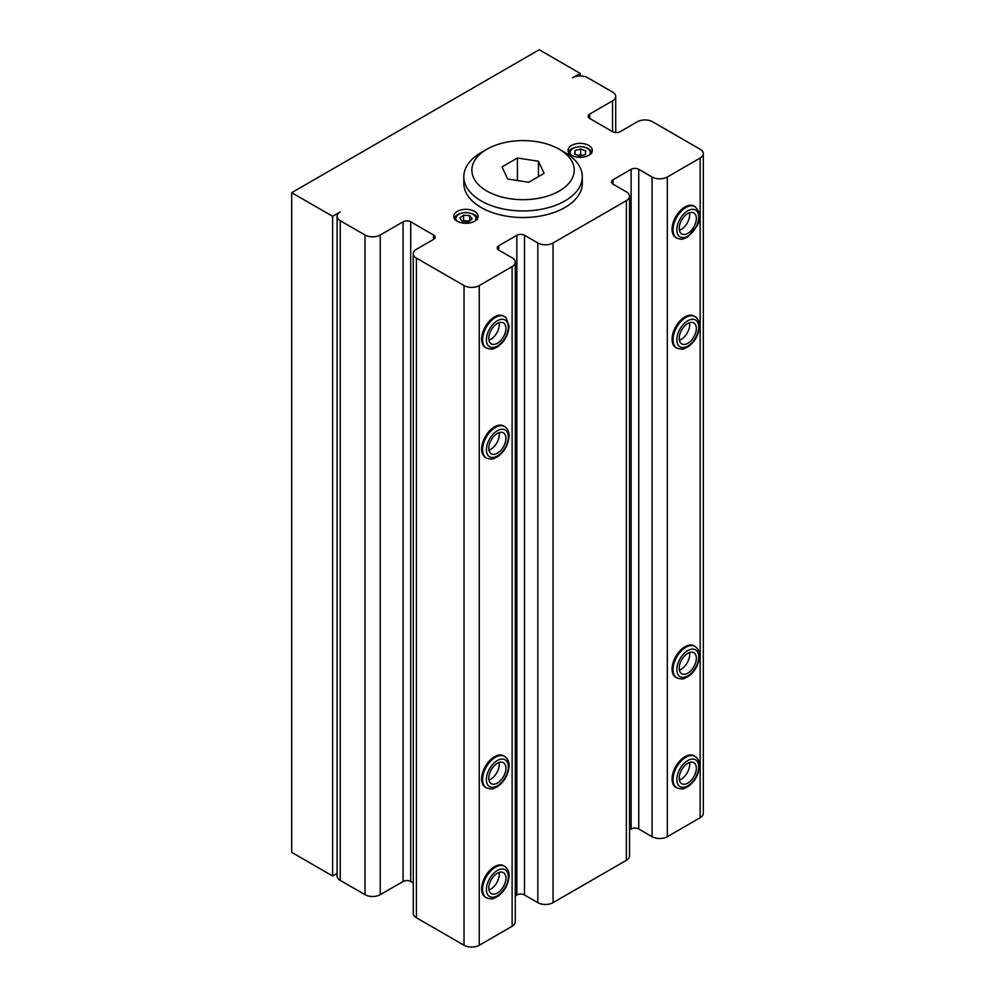 <?xml version="1.0" encoding="UTF-8"?>
<svg xmlns="http://www.w3.org/2000/svg" width="995" height="995" viewBox="0 0 995 995"><rect width="100%" height="100%" fill="white"/><g stroke="black" fill="none" stroke-linecap="round" stroke-linejoin="round"><path stroke-width="1.49" d="M517.425 157.994L538.457 161.252L544.091 173.391L528.693 182.272L507.661 179.025L502.027 166.886L517.425 157.994L517.425 180.53M486.878 149.25L481.17 152.546A59.252 34.203 0 0 0 463.807 176.737A59.252 34.203 0 0 0 523.059 210.94A59.252 34.203 0 0 0 582.311 176.737A59.252 34.203 0 0 0 580.284 167.881A59.252 34.203 0 0 0 564.949 152.546L559.24 149.25A51.168 29.539 180 0 1 572.486 162.496A51.168 29.539 180 0 1 509.813 198.677A51.168 29.539 180 0 1 486.878 149.25A51.168 29.539 180 0 1 559.24 149.25M582.311 176.737L582.311 183.329A59.252 34.203 180 0 1 523.059 217.532A59.252 34.203 180 0 1 463.807 183.329L463.807 176.737M538.457 176.637L538.457 161.252M580.184 73.394L539.24 49.75L291.684 192.682L291.684 852.342L332.628 875.986L332.628 216.313L340.24 211.923A10.771 6.219 0 0 0 337.094 216.313A10.771 6.219 0 0 0 340.24 220.716L365.003 235.007A10.771 6.219 0 0 0 380.239 235.007L403.087 221.81A5.385 3.109 180 0 1 410.711 221.81L433.559 235.007A5.385 3.109 180 0 1 435.138 237.208A5.385 3.109 180 0 1 433.559 239.397L416.42 249.297A10.771 6.219 0 0 0 413.261 253.7A10.771 6.219 0 0 0 416.42 258.091L464.031 285.577A10.771 6.219 0 0 0 479.254 285.577L512.114 266.61A10.771 6.219 0 0 0 515.261 262.22A10.771 6.219 0 0 0 512.114 257.817L498.781 250.118A5.385 3.109 180 0 1 497.201 247.929A5.385 3.109 180 0 1 498.781 245.728L516.865 235.28A5.385 3.109 180 0 1 524.489 235.28L537.822 242.979A10.771 6.219 0 0 0 553.046 242.979L626.365 200.642A10.771 6.219 0 0 0 629.524 196.251A10.771 6.219 0 0 0 626.365 191.848L613.032 184.162A5.385 3.109 180 0 1 611.465 181.961A5.385 3.109 180 0 1 613.032 179.759L631.128 169.312A5.385 3.109 180 0 1 638.74 169.312L652.073 177.01A10.771 6.219 0 0 0 667.309 177.01L700.157 158.043A10.771 6.219 0 0 0 703.316 153.653A10.771 6.219 0 0 0 700.157 149.25L652.546 121.763A10.771 6.219 0 0 0 637.322 121.763L620.183 131.663A5.385 3.109 180 0 1 612.559 131.663L589.712 118.467A5.385 3.109 180 0 1 588.132 116.266A5.385 3.109 180 0 1 589.712 114.064L612.559 100.868A10.771 6.219 0 0 0 615.718 96.478A10.771 6.219 0 0 0 612.559 92.075L587.809 77.784A10.771 6.219 0 0 0 572.573 77.784L580.184 73.394L580.184 75.968M291.684 192.682L332.628 216.313M488.955 780.03A12.114 7.002 120 0 0 499.204 763.289A12.114 7.002 120 0 0 499.08 762.493M505.858 767.133A12.114 7.002 -60 0 1 501.082 779.943A12.114 7.002 -60 0 1 491.294 783.687A12.114 7.002 -60 0 1 488.844 779.234A12.114 7.002 -60 0 1 493.619 766.436A12.114 7.002 -60 0 1 503.408 762.692A12.114 7.002 -60 0 1 505.858 767.133M486.356 787.829L485.411 787.281A18.184 10.497 -60 0 1 481.729 780.615A18.184 10.497 -60 0 1 488.906 761.399A18.184 10.497 -60 0 1 503.582 755.79L504.54 756.349A18.184 10.497 120 0 0 489.851 761.959A18.184 10.497 120 0 0 482.674 781.162A18.184 10.497 120 0 0 486.356 787.829C494.067 790.304 493.57 787.965 497.139 786.858C504.278 781.908 508.258 774.981 509.092 766.088C509.241 761.76 507.724 758.513 504.54 756.349M679.386 670.083A12.114 7.002 120 0 0 689.684 654.449A12.114 7.002 120 0 0 689.51 652.558M696.351 658.292A12.114 7.002 -60 0 1 691.065 670.493A12.114 7.002 -60 0 1 681.724 673.739A12.114 7.002 -60 0 1 679.212 668.192A12.114 7.002 -60 0 1 684.498 655.991A12.114 7.002 -60 0 1 693.838 652.745A12.114 7.002 -60 0 1 696.351 658.292M676.787 677.881L675.829 677.334A18.184 10.497 -60 0 1 672.073 669.013A18.184 10.497 -60 0 1 680.008 650.718A18.184 10.497 -60 0 1 694.012 645.854L694.97 646.402A18.184 10.497 120 0 0 680.953 651.265A18.184 10.497 120 0 0 673.018 669.56A18.184 10.497 120 0 0 676.787 677.881C684.485 680.356 684 678.03 687.57 676.911C694.709 671.961 698.689 665.033 699.51 656.14C699.672 651.812 698.154 648.566 694.97 646.402M488.955 340.253A12.114 7.002 120 0 0 499.08 322.716M490.448 343.263A12.114 7.002 -60 0 1 491.766 329.134A12.114 7.002 -60 0 1 503.408 322.915A12.114 7.002 -60 0 1 504.254 323.549A12.114 7.002 -60 0 1 502.935 337.678A12.114 7.002 -60 0 1 491.294 343.897A12.114 7.002 -60 0 1 490.448 343.263M486.356 348.051L485.411 347.504A18.184 10.497 -60 0 1 485.411 326.509A18.184 10.497 -60 0 1 503.582 316.012L504.54 316.559A18.184 10.497 120 0 0 486.356 327.056A18.184 10.497 120 0 0 486.356 348.051C494.067 350.526 493.57 348.188 497.139 347.068C504.278 342.118 508.258 335.203 509.092 326.31L506.156 317.803L504.54 316.559A18.184 10.497 120 0 1 505.796 317.529M679.386 230.305A12.114 7.002 120 0 0 689.51 212.768M680.903 221.537A12.114 7.002 -60 0 1 693.838 212.967A12.114 7.002 -60 0 1 694.659 225.392A12.114 7.002 -60 0 1 681.724 233.962A12.114 7.002 -60 0 1 680.903 221.537M676.787 238.103L675.829 237.556A18.184 10.497 -60 0 1 675.829 216.562A18.184 10.497 -60 0 1 694.012 206.064L694.97 206.624A18.184 10.497 120 0 0 676.787 217.109A18.184 10.497 120 0 0 676.787 238.103C680.182 239.26 682.234 239.559 682.931 238.999L687.57 237.133L697.109 225.964C701.201 218.738 700.492 212.283 694.97 206.624M489.863 870.314A18.184 10.497 -60 0 1 503.582 865.737L504.54 866.284A18.184 10.497 120 0 0 490.809 870.861A18.184 10.497 120 0 0 486.356 897.776L485.411 897.229A18.184 10.497 -60 0 1 489.863 870.314M487.525 433.26A18.184 10.497 -60 0 1 503.582 425.959L504.54 426.507A18.184 10.497 120 0 0 488.47 433.808A18.184 10.497 120 0 0 486.356 457.998L485.411 457.439A18.184 10.497 -60 0 1 487.525 433.26M685.816 756.225A18.184 10.497 -60 0 1 694.012 755.79L694.97 756.349A18.184 10.497 120 0 0 686.761 756.772A18.184 10.497 120 0 0 674.175 772.692A18.184 10.497 120 0 0 676.787 787.829L675.829 787.281A18.184 10.497 -60 0 1 673.229 772.145A18.184 10.497 -60 0 1 685.816 756.225M682.222 318.81A18.184 10.497 -60 0 1 694.012 316.012L694.97 316.559A18.184 10.497 120 0 0 683.167 319.358A18.184 10.497 120 0 0 673.553 335.228A18.184 10.497 120 0 0 676.787 348.051L675.829 347.504A18.184 10.497 -60 0 1 672.595 334.681A18.184 10.497 -60 0 1 682.222 318.81M679.386 340.253A12.114 7.002 120 0 0 682.918 338.188A12.114 7.002 120 0 0 689.51 322.716M685.978 324.768A12.114 7.002 -60 0 1 693.838 322.915A12.114 7.002 -60 0 1 696.002 331.459A12.114 7.002 -60 0 1 689.585 342.044A12.114 7.002 -60 0 1 681.724 343.897A12.114 7.002 -60 0 1 679.56 335.352A12.114 7.002 -60 0 1 685.978 324.768M488.955 450.188A12.114 7.002 120 0 0 495.336 445.138A12.114 7.002 120 0 0 499.08 432.663M492.699 437.725A12.114 7.002 -60 0 1 503.408 432.85A12.114 7.002 -60 0 1 502.002 448.981A12.114 7.002 -60 0 1 491.294 453.844A12.114 7.002 -60 0 1 492.699 437.725M679.386 780.03A12.114 7.002 120 0 0 680.53 779.558A12.114 7.002 120 0 0 689.51 762.493M688.366 762.978A12.114 7.002 -60 0 1 693.838 762.692A12.114 7.002 -60 0 1 695.58 772.779A12.114 7.002 -60 0 1 687.184 783.401A12.114 7.002 -60 0 1 681.724 783.687A12.114 7.002 -60 0 1 679.983 773.588A12.114 7.002 -60 0 1 688.366 762.978M488.955 889.978A12.114 7.002 120 0 0 493.781 886.732A12.114 7.002 120 0 0 499.08 872.441M494.254 875.687A12.114 7.002 -60 0 1 503.408 872.64A12.114 7.002 -60 0 1 500.448 890.575A12.114 7.002 -60 0 1 491.294 893.622A12.114 7.002 -60 0 1 494.254 875.687M413.261 882.963L410.711 881.483A5.385 3.109 0 0 0 403.087 881.483L380.239 894.679A10.771 6.219 180 0 1 365.003 894.679L340.24 880.388A10.771 6.219 180 0 1 337.094 875.986L337.094 216.313M515.261 262.22L515.261 921.892A10.771 6.219 180 0 1 512.114 926.283L479.254 945.25A10.771 6.219 180 0 1 464.031 945.25L416.42 917.763A10.771 6.219 180 0 1 413.261 913.36L413.261 253.7M629.524 196.251L629.524 855.924A10.771 6.219 180 0 1 626.365 860.314L553.046 902.652A10.771 6.219 180 0 1 537.822 902.652L524.489 894.953A5.385 3.109 0 0 0 516.865 894.953L515.261 895.873M703.316 153.653L703.316 813.313A10.771 6.219 180 0 1 700.157 817.716L667.309 836.683A10.771 6.219 180 0 1 652.073 836.683L638.74 828.984A5.385 3.109 0 0 0 631.128 828.984L629.524 829.917M474.503 211.363A12.114 7.002 180 0 1 478.048 216.313A12.114 7.002 180 0 1 470.573 222.78A12.114 7.002 180 0 1 457.364 221.263A12.114 7.002 180 0 1 453.807 216.313A12.114 7.002 180 0 1 461.294 209.845A12.114 7.002 180 0 1 474.503 211.363M588.754 145.407A12.114 7.002 180 0 1 592.311 150.344A12.114 7.002 180 0 1 584.824 156.812A12.114 7.002 180 0 1 571.615 155.295A12.114 7.002 180 0 1 568.07 150.344A12.114 7.002 180 0 1 575.545 143.889A12.114 7.002 180 0 1 588.754 145.407M469.69 221.151L463.521 220.703L462.862 221.425M462.165 221.375L459.765 218.054L463.521 215.206L469.69 215.654L472.103 218.962L468.334 221.823L462.165 221.375M463.521 220.703L463.521 215.206M469.69 220.791L469.69 215.654M582.237 155.431L580.62 154.461L578.207 155.531M585.346 154.561L579.749 156.128L574.6 154.125L575.035 150.543L580.62 148.964L585.781 150.979L585.346 154.561M580.62 154.461L580.62 148.964M575.035 154.287L575.035 150.543M337.094 873.411L332.628 875.986M486.468 780.913A15.485 8.943 -60 0 1 501.704 759.073A15.485 8.943 -60 0 1 503.88 779.57A15.485 8.943 -60 0 1 486.468 780.913M676.836 669.56A15.485 8.943 -60 0 1 693.254 649.126A15.485 8.943 -60 0 1 693.254 671.028A15.485 8.943 -60 0 1 676.836 669.56M506.169 320.813A15.485 8.943 -60 0 1 498.57 345.265A15.485 8.943 -60 0 1 487.314 334.133A15.485 8.943 -60 0 1 506.169 320.813M696.575 225.927A15.485 8.943 -60 0 1 677.732 234.285A15.485 8.943 -60 0 1 689.037 210.181A15.485 8.943 -60 0 1 696.575 225.927M410.711 221.81L410.711 881.483M416.42 258.091L416.42 917.763M464.031 285.577L464.031 945.25M479.254 285.577L479.254 945.25M512.114 266.61L512.114 926.283M516.865 235.28L516.865 894.953M524.489 235.28L524.489 894.953M537.822 242.979L537.822 902.652M553.046 242.979L553.046 902.652M626.365 200.642L626.365 860.314M631.128 169.312L631.128 828.984M638.74 169.312L638.74 828.984M652.073 177.01L652.073 836.683M667.309 177.01L667.309 836.683M700.157 158.043L700.157 817.716M612.559 100.868L612.559 131.663M340.24 220.716L340.24 880.388M365.003 235.007L365.003 894.679M380.239 235.007L380.239 894.679M403.087 221.81L403.087 881.483M685.48 322.38A15.485 8.943 -60 0 1 698.204 331.273A15.485 8.943 -60 0 1 679.66 346.583A15.485 8.943 -60 0 1 685.48 322.38M491.418 436.158A15.485 8.943 -60 0 1 508.283 436.407A15.485 8.943 -60 0 1 492.351 457.489A15.485 8.943 -60 0 1 491.418 436.158M688.54 760.143A15.485 8.943 -60 0 1 696.861 775.005A15.485 8.943 -60 0 1 677.943 784.421A15.485 8.943 -60 0 1 688.54 760.143M493.396 873.622A15.485 8.943 -60 0 1 508.171 878.834A15.485 8.943 -60 0 1 490.485 896.943A15.485 8.943 -60 0 1 493.396 873.622M613.032 179.759L613.032 184.162M498.781 245.728L498.781 250.118M433.559 235.007L433.559 239.397M589.712 114.064L589.712 118.467M456.655 220.815A10.099 5.833 180 0 1 465.934 212.681A10.099 5.833 180 0 1 475.212 220.815M570.906 154.847A10.099 5.833 180 0 1 573.742 148.056A10.099 5.833 180 0 1 585.831 147.708A10.099 5.833 180 0 1 589.463 154.847M615.718 132.546L615.718 96.478M676.787 348.051C684.485 350.526 684 348.188 687.57 347.081C694.709 342.118 698.689 335.203 699.51 326.31C699.672 321.982 698.154 318.736 694.97 316.559M486.356 457.998C494.067 460.474 493.57 458.135 497.139 457.016C504.278 452.066 508.258 445.138 509.092 436.245C509.241 431.929 507.724 428.671 504.54 426.507M676.787 787.829C684.485 790.304 684 787.965 687.57 786.858C694.709 781.908 698.689 774.981 699.51 766.088C699.672 761.76 698.154 758.513 694.97 756.349M486.356 897.776C494.067 900.251 493.57 897.913 497.139 896.806C504.278 891.843 508.258 884.928 509.092 876.035C509.241 871.707 507.724 868.461 504.54 866.284M477.376 219.609C478.023 216.002 474.229 213.614 465.996 212.433C458.421 213.204 454.578 215.592 454.479 219.609M568.742 153.653C568.095 150.046 571.889 147.646 580.122 146.464C587.697 147.235 591.54 149.623 591.627 153.653"/></g></svg>
